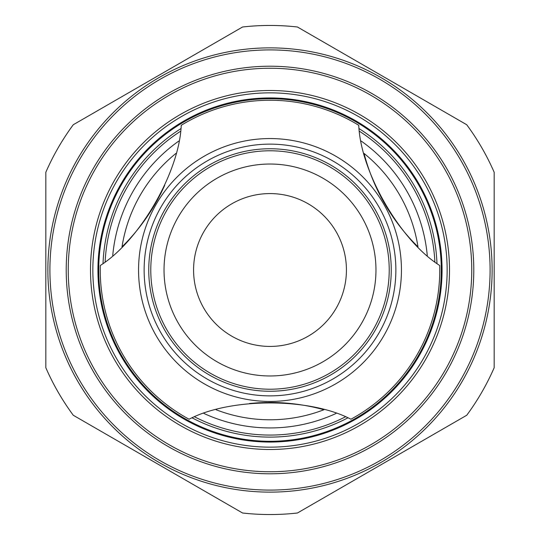 <?xml version="1.0" encoding="UTF-8"?>
<svg xmlns="http://www.w3.org/2000/svg" width="540" height="540" viewBox="0 0 540 540"><rect width="100%" height="100%" fill="white"/><g stroke="black" fill="none" stroke-linecap="round" stroke-linejoin="round"><path stroke-width="0.81" d="M492.129 270A222.129 222.129 0 0 1 270 492.129A222.129 222.129 0 0 1 47.871 270A222.129 222.129 0 0 1 270 47.871A222.129 222.129 0 0 1 492.129 270A222.129 222.129 0 0 0 270 47.871A222.129 222.129 0 0 0 47.871 270M347.794 417.893A167.103 167.103 0 0 1 192.206 417.893M417.987 246.854L417.987 246.854A149.783 149.783 0 0 0 364.041 153.414A149.783 149.783 0 0 0 364.034 153.414A203.789 203.789 0 0 0 417.987 246.854M175.966 153.414A149.783 149.783 0 0 0 175.959 153.414A149.783 149.783 0 0 0 122.013 246.854L122.013 246.854A203.789 203.789 0 0 0 155.223 203.87M395.914 221.076L391.055 214.036M390.778 213.611L379.242 193.637M373.916 182.203L371.594 176.566M164.68 185.416L161.008 193.144M160.778 193.603L155.297 203.742M155.264 203.81L149.243 213.577M142.013 223.904L138.287 228.737M249.413 403.502L257.938 402.82M258.444 402.793L269.973 402.462M270.047 402.462L281.516 402.786M294.077 403.886L300.119 404.696M401.443 270A131.443 131.443 0 0 1 270 401.443A131.443 131.443 0 0 1 138.557 270A131.443 131.443 0 0 1 270 138.557A131.443 131.443 0 0 1 401.443 270M189.068 419.222A169.756 169.756 0 0 1 100.305 265.478C139.718 240.658 179.442 171.774 181.238 125.3A169.756 169.756 0 0 1 358.763 125.3C360.551 171.842 400.343 240.692 439.695 265.478A169.756 169.756 0 0 1 350.933 419.222C309.731 397.494 230.216 397.535 189.068 419.222M216.054 409.732L216.054 409.732A149.783 149.783 0 0 0 323.946 409.732A203.789 203.789 0 0 0 270.122 402.462M45.833 367.733L45.833 172.267A244.546 244.546 0 0 1 73.278 124.733L242.554 27A244.546 244.546 0 0 1 297.446 27L466.722 124.733A244.546 244.546 0 0 1 494.168 172.267L494.168 367.733A244.546 244.546 0 0 1 466.722 415.267L297.446 513A244.546 244.546 0 0 1 242.554 513L73.278 415.267A244.546 244.546 0 0 1 45.833 367.733M379.181 193.516L384.622 203.614M386.451 206.712L390.832 213.698M149.175 213.685L155.196 203.924M156.998 200.745L160.826 193.502M281.644 402.793L270.182 402.462M266.524 402.489L258.343 402.793M103.025 263.425A167.103 167.103 0 0 1 180.819 128.682A167.103 167.103 0 0 0 103.025 263.425M359.181 128.682A167.103 167.103 0 0 1 436.975 263.425A167.103 167.103 0 0 0 359.181 128.682M98.719 270A171.281 171.281 0 0 1 270 98.719A171.281 171.281 0 0 1 441.281 270A171.281 171.281 0 0 1 270 441.281A171.281 171.281 0 0 1 98.719 270M90.497 270A179.503 179.503 0 0 1 270 90.497A179.503 179.503 0 0 1 449.503 270A179.503 179.503 0 0 1 270 449.503A179.503 179.503 0 0 1 90.497 270M471.751 270A201.751 201.751 0 0 1 270 471.751A201.751 201.751 0 0 1 68.249 270A201.751 201.751 0 0 1 270 68.249A201.751 201.751 0 0 1 471.751 270M164.032 270A105.968 105.968 0 0 1 270 164.032A105.968 105.968 0 0 1 375.968 270A105.968 105.968 0 0 1 270 375.968A105.968 105.968 0 0 1 164.032 270M193.576 270A76.424 76.424 0 0 1 270 193.576A76.424 76.424 0 0 1 346.424 270A76.424 76.424 0 0 1 270 346.424A76.424 76.424 0 0 1 193.576 270M391.25 270A121.25 121.25 0 0 1 270 391.25A121.25 121.25 0 0 1 148.75 270A121.25 121.25 0 0 1 270 148.75A121.25 121.25 0 0 1 391.25 270A121.25 121.25 0 0 0 270 148.75A121.25 121.25 0 0 0 148.75 270M49.91 270A220.091 220.091 0 0 0 270 490.091A220.091 220.091 0 0 0 490.091 270A220.091 220.091 0 0 0 270 49.91A220.091 220.091 0 0 0 49.91 270M473.789 270A203.789 203.789 0 0 1 270 473.789A203.789 203.789 0 0 1 66.211 270A203.789 203.789 0 0 1 270 66.211A203.789 203.789 0 0 1 473.789 270M194.69 416.887A165.065 165.065 0 0 0 345.31 416.887M395.867 270A125.867 125.867 0 0 1 270 395.867A125.867 125.867 0 0 1 144.133 270A125.867 125.867 0 0 1 270 144.133A125.867 125.867 0 0 1 395.867 270M112.732 255.467A157.936 157.936 0 0 1 178.781 141.068M361.22 141.068A157.936 157.936 0 0 1 427.268 255.467M434.862 261.779A165.065 165.065 0 0 0 359.552 131.335M180.448 131.335A165.065 165.065 0 0 0 105.138 261.779M336.049 413.464A157.936 157.936 0 0 1 203.951 413.464M442.064 270A172.064 172.064 0 0 1 270 442.064A172.064 172.064 0 0 1 97.936 270A172.064 172.064 0 0 1 270 97.936A172.064 172.064 0 0 1 442.064 270M92.846 270A177.154 177.154 0 0 1 270 92.846A177.154 177.154 0 0 1 447.154 270A177.154 177.154 0 0 1 270 447.154A177.154 177.154 0 0 1 92.846 270M389.219 270A119.219 119.219 0 0 1 270 389.219A119.219 119.219 0 0 1 150.781 270A119.219 119.219 0 0 1 270 150.781A119.219 119.219 0 0 1 389.219 270"/></g></svg>
